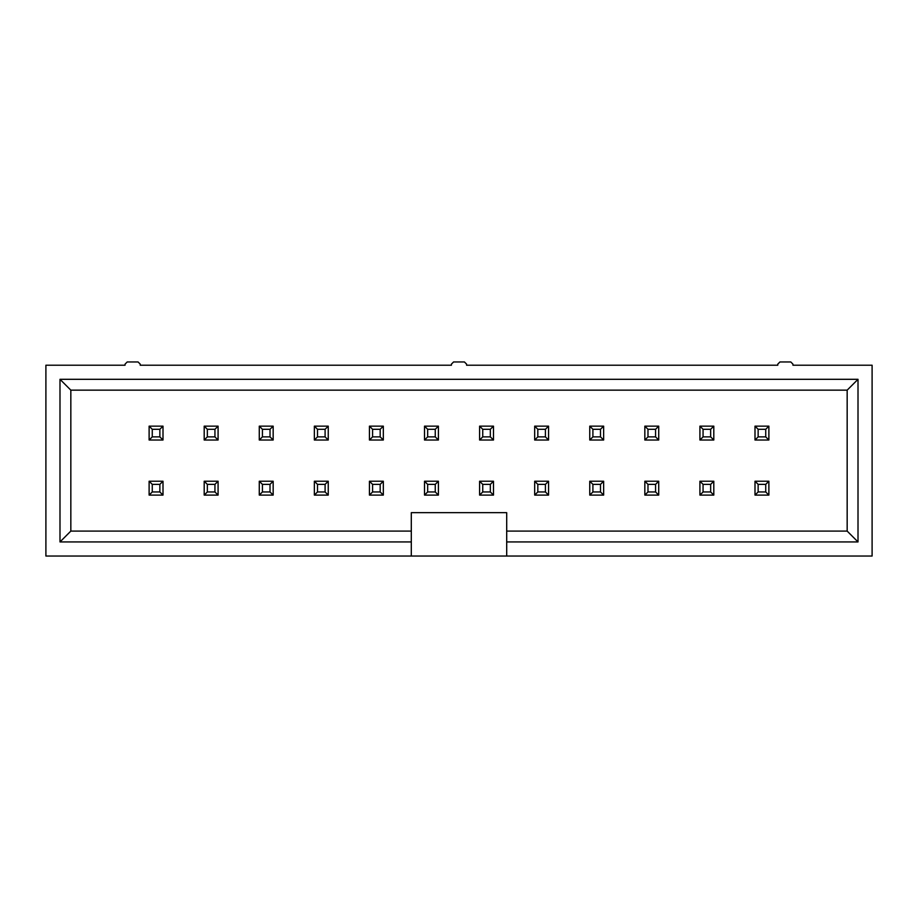 <?xml version="1.0" encoding="UTF-8"?>
<svg xmlns="http://www.w3.org/2000/svg" width="918" height="918" viewBox="0 0 918 918"><rect width="100%" height="100%" fill="white"/><g stroke="black" fill="none" stroke-linecap="round" stroke-linejoin="round"><path stroke-width="1.38" d="M506.702 556.044L45.9 556.044L45.9 365.215L125.055 365.215L125.055 364.125L127.223 361.956L138.056 361.956L140.225 364.125L140.225 365.215L451.415 365.215L451.415 364.125L453.584 361.956L464.416 361.956L466.585 364.125L466.585 365.215L777.775 365.215L777.775 364.125L779.944 361.956L790.777 361.956L792.945 364.125L792.945 365.215L872.1 365.215L872.1 556.044L506.702 556.044L506.702 541.941L858.009 541.941L858.009 379.306L847.165 390.15L847.165 531.097L858.009 541.941M847.165 531.097L506.702 531.097L506.702 541.941M506.702 531.097L506.702 512.669L411.298 512.669L411.298 541.941L59.991 541.941L59.991 379.306L858.009 379.306M411.298 556.044L411.298 541.941M411.298 531.097L70.835 531.097L59.991 541.941M70.835 531.097L70.835 390.15L59.991 379.306M70.835 390.15L847.165 390.15M548.562 495.1L548.562 481.227L534.678 481.227L534.678 495.1L548.562 495.1L545.418 491.956L545.418 484.371L537.822 484.371L537.822 491.956L545.418 491.956M603.642 495.1L603.642 481.227L589.758 481.227L589.758 495.1L603.642 495.1L600.498 491.956L600.498 484.371L592.902 484.371L592.902 491.956L600.498 491.956M658.722 495.1L658.722 481.227L644.838 481.227L644.838 495.1L658.722 495.1L655.578 491.956L655.578 484.371L647.982 484.371L647.982 491.956L655.578 491.956M768.882 495.1L768.882 481.227L754.998 481.227L754.998 495.1L768.882 495.1L765.738 491.956L765.738 484.371L758.142 484.371L758.142 491.956L765.738 491.956M658.722 440.02L658.722 426.147L644.838 426.147L644.838 440.02L658.722 440.02L655.578 436.876L655.578 429.291L647.982 429.291L647.982 436.876L655.578 436.876M768.882 440.02L768.882 426.147L754.998 426.147L754.998 440.02L768.882 440.02L765.738 436.876L765.738 429.291L758.142 429.291L758.142 436.876L765.738 436.876M493.482 440.02L493.482 426.147L479.598 426.147L479.598 440.02L493.482 440.02L490.338 436.876L490.338 429.291L482.742 429.291L482.742 436.876L490.338 436.876M438.402 440.02L438.402 426.147L424.518 426.147L424.518 440.02L438.402 440.02L435.258 436.876L435.258 429.291L427.662 429.291L427.662 436.876L435.258 436.876M493.482 495.1L493.482 481.227L479.598 481.227L479.598 495.1L493.482 495.1L490.338 491.956L490.338 484.371L482.742 484.371L482.742 491.956L490.338 491.956M438.402 495.1L438.402 481.227L424.518 481.227L424.518 495.1L438.402 495.1L435.258 491.956L435.258 484.371L427.662 484.371L427.662 491.956L435.258 491.956M163.002 495.1L163.002 481.227L149.118 481.227L149.118 495.1L163.002 495.1L159.858 491.956L159.858 484.371L152.262 484.371L152.262 491.956L159.858 491.956M218.082 495.1L218.082 481.227L204.198 481.227L204.198 495.1L218.082 495.1L214.938 491.956L214.938 484.371L207.342 484.371L207.342 491.956L214.938 491.956M273.162 495.1L273.162 481.227L259.278 481.227L259.278 495.1L273.162 495.1L270.018 491.956L270.018 484.371L262.422 484.371L262.422 491.956L270.018 491.956M328.242 495.1L328.242 481.227L314.358 481.227L314.358 495.1L328.242 495.1L325.098 491.956L325.098 484.371L317.502 484.371L317.502 491.956L325.098 491.956M383.322 495.1L383.322 481.227L369.438 481.227L369.438 495.1L383.322 495.1L380.178 491.956L380.178 484.371L372.582 484.371L372.582 491.956L380.178 491.956M163.002 440.02L163.002 426.147L149.118 426.147L149.118 440.02L163.002 440.02L159.858 436.876L159.858 429.291L152.262 429.291L152.262 436.876L159.858 436.876M218.082 440.02L218.082 426.147L204.198 426.147L204.198 440.02L218.082 440.02L214.938 436.876L214.938 429.291L207.342 429.291L207.342 436.876L214.938 436.876M273.162 440.02L273.162 426.147L259.278 426.147L259.278 440.02L273.162 440.02L270.018 436.876L270.018 429.291L262.422 429.291L262.422 436.876L270.018 436.876M328.242 440.02L328.242 426.147L314.358 426.147L314.358 440.02L328.242 440.02L325.098 436.876L325.098 429.291L317.502 429.291L317.502 436.876L325.098 436.876M383.322 440.02L383.322 426.147L369.438 426.147L369.438 440.02L383.322 440.02L380.178 436.876L380.178 429.291L372.582 429.291L372.582 436.876L380.178 436.876M713.802 481.227L699.918 481.227L699.918 495.1L713.802 495.1L713.802 481.227L710.658 484.371L703.062 484.371L703.062 491.956L710.658 491.956L710.658 484.371M548.562 426.147L534.678 426.147L534.678 440.02L548.562 440.02L548.562 426.147L545.418 429.291L537.822 429.291L537.822 436.876L545.418 436.876L545.418 429.291M603.642 426.147L589.758 426.147L589.758 440.02L603.642 440.02L603.642 426.147L600.498 429.291L592.902 429.291L592.902 436.876L600.498 436.876L600.498 429.291M713.802 426.147L699.918 426.147L699.918 440.02L713.802 440.02L713.802 426.147L710.658 429.291L703.062 429.291L703.062 436.876L710.658 436.876L710.658 429.291M548.562 481.227L545.418 484.371M534.678 495.1L537.822 491.956M534.678 481.227L537.822 484.371M603.642 481.227L600.498 484.371M589.758 495.1L592.902 491.956M589.758 481.227L592.902 484.371M658.722 481.227L655.578 484.371M644.838 495.1L647.982 491.956M644.838 481.227L647.982 484.371M768.882 481.227L765.738 484.371M754.998 495.1L758.142 491.956M754.998 481.227L758.142 484.371M658.722 426.147L655.578 429.291M644.838 440.02L647.982 436.876M644.838 426.147L647.982 429.291M768.882 426.147L765.738 429.291M754.998 440.02L758.142 436.876M754.998 426.147L758.142 429.291M493.482 426.147L490.338 429.291M479.598 440.02L482.742 436.876M479.598 426.147L482.742 429.291M438.402 426.147L435.258 429.291M424.518 440.02L427.662 436.876M424.518 426.147L427.662 429.291M493.482 481.227L490.338 484.371M479.598 495.1L482.742 491.956M479.598 481.227L482.742 484.371M438.402 481.227L435.258 484.371M424.518 495.1L427.662 491.956M424.518 481.227L427.662 484.371M163.002 481.227L159.858 484.371M149.118 495.1L152.262 491.956M149.118 481.227L152.262 484.371M218.082 481.227L214.938 484.371M204.198 495.1L207.342 491.956M204.198 481.227L207.342 484.371M273.162 481.227L270.018 484.371M259.278 495.1L262.422 491.956M259.278 481.227L262.422 484.371M328.242 481.227L325.098 484.371M314.358 495.1L317.502 491.956M314.358 481.227L317.502 484.371M383.322 481.227L380.178 484.371M369.438 495.1L372.582 491.956M369.438 481.227L372.582 484.371M163.002 426.147L159.858 429.291M149.118 440.02L152.262 436.876M149.118 426.147L152.262 429.291M218.082 426.147L214.938 429.291M204.198 440.02L207.342 436.876M204.198 426.147L207.342 429.291M273.162 426.147L270.018 429.291M259.278 440.02L262.422 436.876M259.278 426.147L262.422 429.291M328.242 426.147L325.098 429.291M314.358 440.02L317.502 436.876M314.358 426.147L317.502 429.291M383.322 426.147L380.178 429.291M369.438 440.02L372.582 436.876M369.438 426.147L372.582 429.291M699.918 481.227L703.062 484.371M710.658 491.956L713.802 495.1M699.918 495.1L703.062 491.956M534.678 426.147L537.822 429.291M545.418 436.876L548.562 440.02M534.678 440.02L537.822 436.876M589.758 426.147L592.902 429.291M600.498 436.876L603.642 440.02M589.758 440.02L592.902 436.876M699.918 426.147L703.062 429.291M710.658 436.876L713.802 440.02M699.918 440.02L703.062 436.876"/></g></svg>
